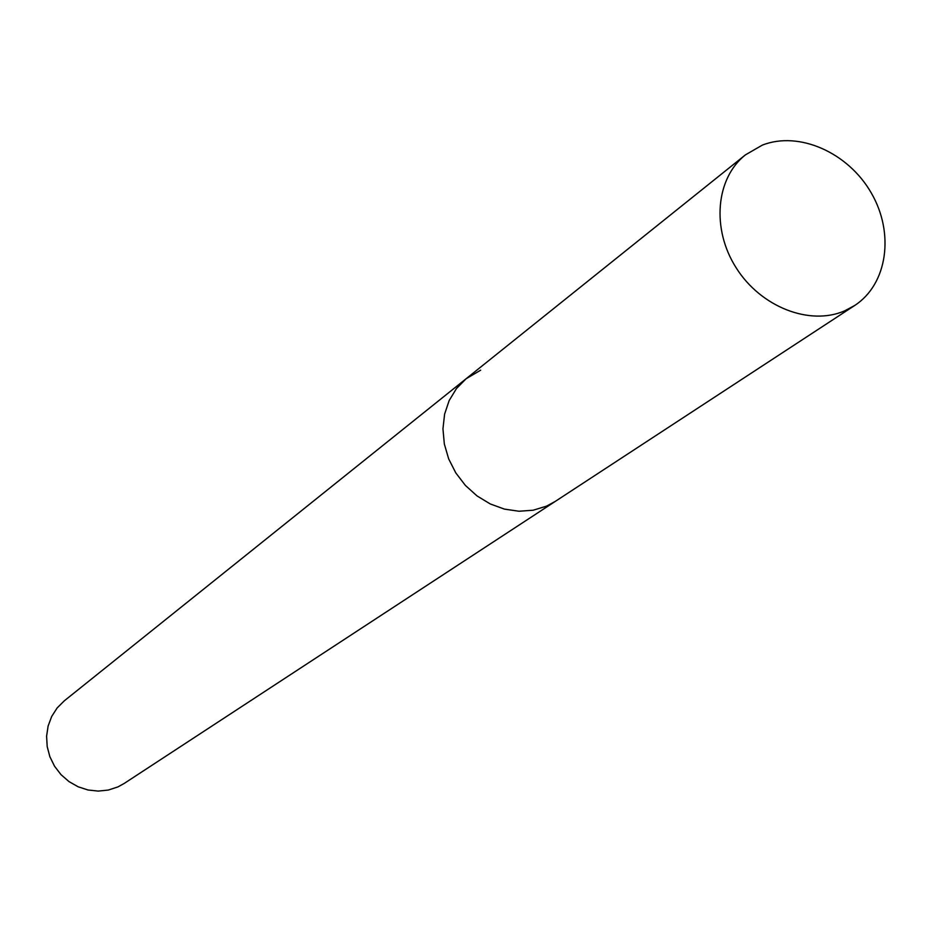 <?xml version="1.0" encoding="UTF-8"?>
<svg xmlns="http://www.w3.org/2000/svg" width="932" height="932" viewBox="0 0 932 932"><rect width="100%" height="100%" fill="white"/><g stroke="black" fill="none" stroke-linecap="round" stroke-linejoin="round"><path stroke-width="1.4" d="M480.679 370.179L466.128 378.73L64.261 700.852L57.155 707.947L51.703 716.44L48.126 725.993L46.6 736.187L47.194 746.59L49.885 756.761L54.557 766.244L61.011 774.643L68.98 781.587L78.102 786.771L87.981 789.987L98.198 791.093L108.31 790.056L117.886 786.923L124.177 783.462L854.656 305.51C887.579 284.178 894.697 233.07 871.245 192.912C848.167 152.545 799.004 130.666 762.306 145.136L745.402 154.887C715.764 178.245 711.291 228.969 736.21 267.892C760.803 307.001 809.64 326.072 844.578 310.892L854.656 305.51M466.128 378.73L456.459 388.562L449.166 400.539L444.599 414.158L442.956 428.848L444.331 443.97L448.665 458.87L455.795 472.897L465.394 485.432L477.056 495.94L490.255 503.944L504.41 509.105L518.926 511.237L533.151 510.223L546.478 506.158L555.157 501.474L546.478 506.158L533.151 510.223L518.926 511.237L504.41 509.105L490.255 503.944L477.056 495.94L465.394 485.432L455.795 472.897L448.665 458.87L444.331 443.97L442.956 428.848L444.599 414.158L449.166 400.539L456.459 388.562L466.128 378.73L745.402 154.887"/></g></svg>
